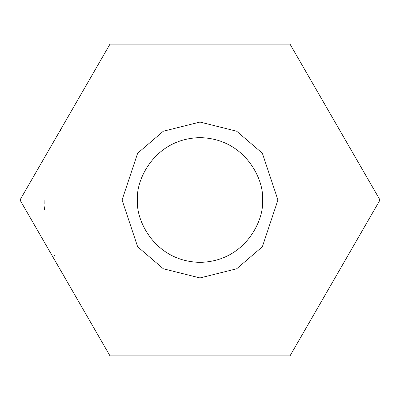<?xml version="1.0" encoding="UTF-8"?>
<svg xmlns="http://www.w3.org/2000/svg" width="400" height="400" viewBox="0 0 400 400"><rect width="100%" height="100%" fill="white"/><g stroke="black" fill="none" stroke-linecap="round" stroke-linejoin="round"><path stroke-width="0.6" d="M290 355.885L110 355.885L20 200L110 44.115L290 44.115L380 200L290 355.885L380 200L290 44.115L110 44.115L20 200L110 355.885L290 355.885M137.645 200C135.14 218.24 153.85 261.505 200 262.355C246.15 261.505 264.86 218.24 262.355 200C264.86 181.76 246.15 138.495 200 137.645C153.85 138.495 135.14 181.76 137.645 200C135.14 181.76 153.85 138.495 200 137.645C246.15 138.495 264.86 181.76 262.355 200C264.86 218.24 246.15 261.505 200 262.355C153.85 261.505 135.14 218.24 137.645 200L122.06 200L137.645 153.235L163.32 131.225L200 122.06L236.68 131.225L262.355 153.235L277.94 200L262.355 246.765L236.68 268.775L200 277.94L163.32 268.775L137.645 246.765L122.06 200L137.645 246.765L163.32 268.775L200 277.94L236.68 268.775L262.355 246.765L277.94 200L262.355 153.235L236.68 131.225L200 122.06L163.32 131.225L137.645 153.235L122.06 200L137.645 200M62.225 272.925L64.79 277.58M335 122.06L335.21 122.425L335 122.06M61.285 271.12L61.925 272.36M335 277.94L335.165 277.66L335 277.94M60.405 130.62L60.285 130.87M54.4 255.69L54.305 255.435M44.425 209.81L44.26 206.69M44.155 203.485L44.115 200"/></g></svg>
